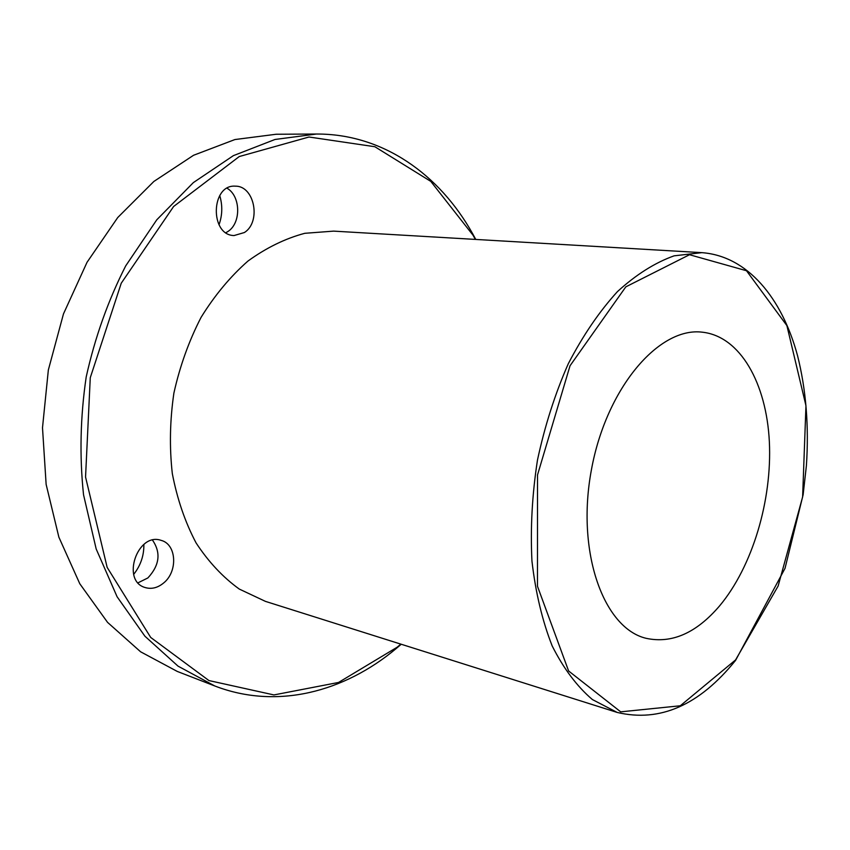 <?xml version="1.0" encoding="UTF-8"?>
<svg xmlns="http://www.w3.org/2000/svg" width="850" height="850" viewBox="0 0 850 850"><rect width="100%" height="100%" fill="white"/><g stroke="black" fill="none" stroke-linecap="round" stroke-linejoin="round"><path stroke-width="1.27" d="M617.196 712.438L265.434 601.375L239.286 589.071C222.891 577.246 208.484 561.85 196.063 542.895C185.109 522.134 177.193 499.014 172.306 473.524C169.363 447.174 169.894 420.368 173.889 393.114C179.86 366.223 188.913 340.988 201.046 317.411C214.699 295.332 230.339 276.547 247.956 261.056C266.316 247.764 285.271 238.51 304.799 233.304L333.614 231.126L701.856 252.652L674.103 255.839C654.968 262.671 636.066 274.603 617.419 291.635C599.324 311.483 582.951 335.516 568.299 363.715C555.05 393.826 544.776 425.946 537.476 460.062C532.142 494.551 530.304 528.222 531.951 561.074C535.596 592.652 542.342 620.936 552.181 645.936C563.539 668.482 576.938 686.364 592.397 699.561L617.196 712.438C659.972 722.574 699.433 705.224 735.59 660.365L785.028 568.331L803.133 494.721L806.395 465.651C809.041 426.371 806.087 389.704 797.544 355.661C781.957 297.84 747.479 256.009 701.856 252.652M719.663 605.806C696.416 633.048 671.883 643.886 646.053 638.297C603.543 628.171 576.034 552.054 591.377 469.997C606.263 387.855 659.09 326.527 702.429 332.201C740.276 336.356 766.477 383.329 769.356 441.745C772.204 500.278 752.505 566.472 719.663 605.806M214.784 685.971L177.257 671.426L140.601 651.791L107.557 622.37L79.794 583.759L58.873 537.168L46.134 484.394L42.5 427.763L48.344 369.994L63.463 313.926L87.029 262.31L117.736 217.536L153.871 181.454L193.566 155.274L234.929 139.549L276.176 134.247L316.423 134.034L275.017 139.474L233.389 155.646L193.343 182.612L156.793 219.789L125.662 265.954C108.088 300.571 94.934 337.578 86.201 376.964C80.325 416.872 79.443 456.142 83.534 494.753L96.177 548.972L117.088 596.742L144.904 636.193L178.032 666.134L214.784 685.971C276.675 709.92 344.186 692.059 396.164 648.571L401.232 644.247M475.777 239.434L472.579 233.591C439.503 174.441 382.787 133.694 316.423 134.034M219.002 224.761C222.434 215.199 222.668 205.466 219.736 195.542M133.684 574.377C140.675 565.494 144.064 555.518 143.852 544.446M400.828 644.119L397.184 647.201L338.534 682.454L273.923 694.928L208.941 680.563L150.694 637.436L107.153 567.386L85.552 477.041L90.27 377.719L121.242 283.22L173.613 206.508L239.254 156.549L309.028 137.009L374.871 146.731L430.801 181.401L473.046 235.238L475.352 239.413M244.417 232.518L234.079 235.546C209.589 235.344 210.8 184.121 235.376 186.171C254.575 185.725 261.396 221.903 244.417 232.518M163.529 583.068C157.579 587.913 151.438 589.401 145.116 587.531C120.859 580.805 137.541 531.941 161.075 540.356C176.641 544.138 178.117 571.593 163.529 583.068M152.532 540.154C161.128 552.734 159.566 565.335 147.857 577.957L138.061 582.803M227.099 188.254C240.816 196.159 241.273 223.051 227.959 231.476L225.962 232.688M735.579 659.919L680.298 705.776L620.702 711.843L568.618 670.979L537.466 586.234L537.508 474.98L570.042 365.744L625.823 286.843L689.509 254.724L746.491 270.736L786.888 325.592L805.959 405.694L802.623 496.963L778.133 586.022L735.579 659.919M473.046 235.238L472.579 233.591M397.184 647.201L396.164 648.571"/></g></svg>
